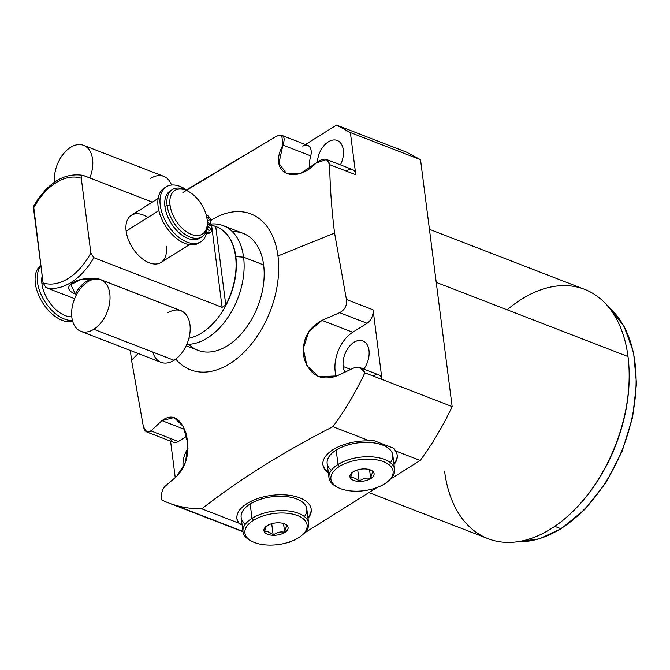 <?xml version="1.0" encoding="UTF-8"?>
<svg xmlns="http://www.w3.org/2000/svg" width="670" height="670" viewBox="0 0 670 670"><rect width="100%" height="100%" fill="white"/><g stroke="black" fill="none" stroke-linecap="round" stroke-linejoin="round"><path stroke-width="1" d="M629.055 369.43A131.948 83.976 111.2 0 1 574.91 509.393M393.952 448.381L373.491 440.466L369.765 440.944L332.915 426.69A215.631 137.241 -68.8 0 0 364.865 372.822L452.149 406.59A215.631 137.241 111.2 0 1 420.207 460.457L395.484 450.893L393.952 448.381L373.491 440.466L369.765 440.944A37.436 18.718 172.7 0 0 330.251 451.63A37.436 18.718 172.7 0 0 328.359 472.953A37.436 18.718 172.7 0 1 322.932 464.812A37.436 18.718 172.7 0 1 369.765 440.944L332.915 426.69C283.519 451.865 239.81 479.243 201.804 508.831L238.646 523.094L242.121 524.937L239.994 524.107A37.436 18.718 -7.3 0 1 236.895 518.312A37.436 18.718 -7.3 0 0 239.994 524.107L238.646 523.094L201.804 508.831A215.631 137.241 111.2 0 1 161.822 500.029A215.631 137.241 -68.8 0 0 168.279 502.827A215.631 137.241 -68.8 0 0 201.804 508.831C239.81 479.243 283.519 451.865 332.915 426.69A215.631 137.241 111.2 0 0 364.865 372.822L360.083 367.646L353.928 367.939C358.944 366.147 362.596 367.771 364.865 372.822L382 379.446L373.081 309.816L346.432 299.507C347.194 305.369 344.933 309.758 339.656 312.681L321.994 320.369C307.019 328.694 301.106 341.549 304.255 358.936C310.419 375.728 321.315 381.381 336.935 375.912L353.928 367.939L336.935 375.912L318.828 376.699L306.944 365.728L303.234 348.584L308.82 331.667L321.994 320.369L339.656 312.681L367.068 323.283L352.738 332.261A30.477 19.396 -68.8 0 0 336.198 376.247A30.477 19.396 111.2 0 1 352.738 332.261L321.994 320.369L352.738 332.261L367.068 323.283L339.656 312.681C344.933 309.758 347.194 305.369 346.432 299.507L334.573 233.076L277.966 255.957A83.582 53.198 111.2 0 1 244.491 351.8A83.582 53.198 111.2 0 1 175.774 359.103A83.582 53.198 -68.8 0 0 244.491 351.8A83.582 53.198 -68.8 0 0 277.966 255.957A83.582 53.198 -68.8 0 0 210.598 220.606A83.582 53.198 111.2 0 1 277.966 255.957L334.573 233.076L346.432 299.507L373.081 309.816A10.452 6.65 111.2 0 1 367.068 323.283A10.452 6.65 111.2 0 0 373.081 309.816L382 379.446L452.149 406.59A215.631 137.241 111.2 0 1 420.207 460.457L390.459 479.092L420.207 460.457L395.484 450.893L393.952 448.381M288.376 542.332L289.088 542.608A215.631 137.241 111.2 0 1 287.472 542.6A215.631 137.241 111.2 0 0 289.088 542.608L288.376 542.332M188.831 344.305A62.687 39.898 -68.8 0 0 239.793 335.511A62.687 39.898 -68.8 0 0 263.637 264.935A62.687 39.898 -68.8 0 0 232.398 231.694M406.665 152.224L420.526 159.695L452.149 406.59L420.526 159.695L406.665 152.224L336.516 125.081L305.47 144.536L336.516 125.081L350.377 132.56L420.526 159.695L350.377 132.56L336.516 125.081L406.665 152.224M376.925 487.576L304.465 532.977L376.925 487.576M290.931 541.452L289.088 542.608L290.931 541.452M429.445 229.316L584.55 289.323A133.682 85.082 111.2 0 1 627.999 356.557L436.237 282.372L627.999 356.557A133.682 85.082 111.2 0 1 588.118 494.159A133.682 85.082 111.2 0 1 488.07 538.688L368.927 492.584M444.62 471.454A133.682 85.082 -68.8 0 0 574.542 509.769A133.682 85.082 -68.8 0 0 629.038 368.902A133.682 85.082 -68.8 0 0 627.999 356.557A133.682 85.082 -68.8 0 0 507.156 309.808M629.038 368.902L629.08 369.974A131.948 83.976 111.2 0 1 575.295 509.007L574.542 509.769M182.868 192.499L276.693 136.077C283.628 133.925 285.696 136.94 282.908 145.122C267.941 172.265 293.971 185.908 316.148 163.053C323.56 157.358 328.057 157.886 329.648 164.636C329.992 186.595 331.633 209.4 334.573 233.076C331.633 209.4 329.992 186.595 329.648 164.636L355.778 174.753L350.377 132.56L355.778 174.753L329.648 164.636L326.524 159.494L316.148 163.053L300.646 173.22L286.701 173.764L278.921 163.312L282.908 145.122L281.777 135.373L276.693 136.077L186.478 189.886M138.171 353.5L131.538 360.284L130.357 350.477L131.538 360.284L138.171 353.5M170.314 438.398A10.452 6.65 -68.8 0 0 178.354 441.513L150.951 430.911L161.947 420.643L184.702 429.445L161.947 420.643L174.058 417.527L183.279 426.48L187.893 443.498L185.489 462.576L176.888 476.177L165.172 486.194C161.998 489.544 160.875 494.15 161.822 500.029C160.875 494.15 161.998 489.544 165.172 486.194L176.888 476.177C187.148 465.441 190.18 451.052 186 433.029C180.037 417.402 172.023 413.273 161.947 420.643L150.951 430.911C147.467 433.473 144.955 432.075 143.388 426.715L131.538 360.284L143.388 426.715L146.856 431.999L150.951 430.911L178.354 441.513L186.838 436.204L178.354 441.513A10.452 6.65 111.2 0 1 173.438 442.284L146.898 432.016M307.999 518.421A37.436 18.718 172.7 0 0 276.149 494.929A37.436 18.718 172.7 0 0 238.646 523.094A37.436 18.718 172.7 0 1 236.937 518.689A37.436 18.718 172.7 0 1 271.693 495.365A37.436 18.718 172.7 0 1 311.207 509.175A37.436 18.718 172.7 0 1 307.999 518.421M393.993 464.544A37.436 18.718 172.7 0 0 395.484 450.893A37.436 18.718 172.7 0 1 397.201 455.298A37.436 18.718 172.7 0 1 393.993 464.544M170.574 441.17L175.239 477.576L170.574 441.17M178.965 506.662L242.95 531.419M608.553 307.069A128.866 82.016 111.2 0 1 632.019 417.737A128.866 82.016 111.2 0 1 560.765 528.672L554.802 526.369L560.765 528.672A128.866 82.016 111.2 0 1 517.776 541.72A128.866 82.016 -68.8 0 0 560.765 528.672A1.39 0.821 57.9 0 0 561.351 528.655A1.39 0.821 -122.1 0 1 560.765 528.672A128.866 82.016 -68.8 0 0 632.019 417.737A128.866 82.016 -68.8 0 0 608.553 307.069M343.308 149.912A18.81 11.968 -68.8 0 0 337.194 140.457A18.81 11.968 -68.8 0 0 317.396 161.914A18.81 11.968 111.2 0 1 329.933 140.976A18.81 11.968 111.2 0 1 343.308 149.912A18.81 11.968 111.2 0 1 340.444 164.87A18.81 11.968 -68.8 0 0 343.308 149.912M187.977 448.498A18.81 11.968 -68.8 0 0 183.145 466.789L183.689 467.007L183.145 466.789A18.81 11.968 -68.8 0 0 183.304 467.794A18.81 11.968 -68.8 0 1 183.145 466.789A18.81 11.968 -68.8 0 1 187.977 448.498M368.986 350.36A18.81 11.968 -68.8 0 0 362.872 340.896A18.81 11.968 -68.8 0 0 348.802 347.161A18.81 11.968 -68.8 0 0 343.191 366.524L350.712 369.43L343.191 366.524A18.81 11.968 -68.8 0 0 344.975 372.11A18.81 11.968 111.2 0 1 343.191 366.524A18.81 11.968 111.2 0 1 354.02 342.286A18.81 11.968 111.2 0 1 368.986 350.36A18.81 11.968 111.2 0 1 363.835 369.103A18.81 11.968 -68.8 0 0 368.986 350.36M373.793 375.627A10.452 6.65 111.2 0 1 382 379.446A10.452 6.65 111.2 0 0 378.717 374.857L360.091 367.654M281.852 135.399L307.748 145.415A10.452 6.65 111.2 0 1 310.729 155.884A30.477 19.396 -68.8 0 0 309.297 168.773A30.477 19.396 111.2 0 1 310.729 155.884L282.908 145.122L310.729 155.884A10.452 6.65 111.2 0 0 309.641 146.822A10.452 6.65 111.2 0 0 302.832 146.186M346.34 171.093A10.452 6.65 111.2 0 1 355.778 174.753A10.452 6.65 111.2 0 0 352.387 169.493L326.416 159.443M322.89 464.436A37.436 18.718 172.7 0 0 328.267 472.199A37.436 18.718 -7.3 0 1 322.89 464.436M393.901 463.791A37.436 18.718 172.7 0 0 397.142 454.922A37.436 18.718 -7.3 0 1 393.901 463.791M331.382 470.265A33.09 16.541 -7.3 0 1 336.164 450.098A33.09 16.541 -7.3 0 1 377.863 443.632A33.09 16.541 -7.3 0 1 390.401 462.71M311.148 508.798A37.436 18.718 -7.3 0 1 307.907 517.667A37.436 18.718 -7.3 0 0 311.148 508.798M304.406 516.587A33.09 16.541 172.7 0 0 291.869 497.508A33.09 16.541 172.7 0 0 250.17 503.974A33.09 16.541 172.7 0 0 245.388 524.141M223.21 225.656L243.26 233.411A62.687 39.898 111.2 0 1 263.637 264.935L243.587 257.18A62.687 39.898 -68.8 0 0 223.21 225.656A62.687 39.898 -68.8 0 0 210.749 224.056A62.687 39.898 111.2 0 1 243.587 257.18L235.832 256.602A59.203 37.679 -68.8 0 0 216.452 226.77A59.203 37.679 111.2 0 1 216.586 226.82A59.203 37.679 111.2 0 1 235.832 256.602L235.564 256.501A59.203 37.679 -68.8 0 0 216.318 226.72A59.203 37.679 -68.8 0 0 215.723 226.502L210.062 224.484L211.569 225.07L222.105 307.329L225.79 305.051A59.203 37.679 -68.8 0 0 235.564 256.501L243.587 257.18L263.637 264.935A62.687 39.898 111.2 0 1 244.935 329.464A62.687 39.898 111.2 0 1 198.019 350.343L186.185 345.762M83.298 175.44C81.74 175.138 81.07 176.068 81.271 178.237C81.07 176.068 81.74 175.138 83.298 175.44L152.316 202.147L83.072 175.373C64.186 172.458 47.754 182.65 33.776 205.95M33.626 206.285L43.073 282.899L46.062 287.631A59.203 37.679 -68.8 0 0 93.834 257.699A59.203 37.679 111.2 0 1 46.062 287.631L74.621 298.678L46.062 287.631L43.073 282.899A55.727 35.468 -68.8 0 0 90.852 252.967L81.271 178.237A55.727 35.468 -68.8 0 0 33.5 208.169L43.073 282.899A55.727 35.468 -68.8 0 0 90.852 252.967L81.271 178.237A55.727 35.468 -68.8 0 0 33.5 208.169L33.818 205.891M186.83 344.321A62.687 39.898 -68.8 0 0 243.587 257.18A62.687 39.898 111.2 0 1 186.83 344.321M188.906 338.266A59.203 37.679 -68.8 0 0 235.832 256.602A59.203 37.679 111.2 0 1 188.906 338.266M93.834 257.699L222.105 307.329L93.834 257.699L90.852 252.967L93.834 257.699M180.942 310.763A27.646 17.596 111.2 0 1 181.763 311.006L99.085 279.022C77.46 275.437 58.131 287.489 75.3 293.921A27.646 17.596 111.2 0 1 99.085 279.022L81.321 279.382L70.827 284.658L75.3 293.921L76.606 294.423M215.723 226.502A59.203 37.679 111.2 0 1 235.564 256.501A59.203 37.679 111.2 0 1 225.79 305.051L215.723 226.502L211.569 225.07L222.105 307.329L225.79 305.051L215.723 226.502M147.953 217.448A27.864 16.365 57.9 0 0 126.144 231.108A27.864 16.365 57.9 0 0 149.259 262.799A27.864 16.365 57.9 0 0 166.235 246.619M207.131 219.475A25.77 15.134 57.9 0 0 185.758 190.163A25.77 15.134 57.9 0 0 170.046 205.129A25.77 15.134 57.9 0 0 191.427 234.441A25.77 15.134 57.9 0 0 207.131 219.475A25.77 15.134 57.9 0 0 188.479 191.444A25.77 15.134 57.9 0 0 170.046 205.129A25.77 15.134 57.9 0 0 190.565 234.081A25.77 15.134 57.9 0 0 207.315 221.494A25.77 15.134 57.9 0 0 207.131 219.475M207.315 221.494L207.398 223.144A27.864 16.365 -122.1 0 1 189.292 236.745A27.864 16.365 -122.1 0 1 167.115 205.447L170.046 205.129L167.115 205.447A27.864 16.365 57.9 0 0 181.151 231.334A27.864 16.365 57.9 0 0 201.946 236.811A27.864 16.365 57.9 0 0 207.34 222.298M201.946 236.811L199.802 238.16A27.864 16.365 -122.1 0 1 178.999 232.683A27.864 16.365 -122.1 0 1 164.962 206.787L167.115 205.447A27.864 16.365 -122.1 0 1 187.039 190.648L188.479 191.444M171.336 190.33A27.864 16.365 57.9 0 0 164.962 206.787A27.864 16.365 57.9 0 0 179.761 233.344A27.864 16.365 57.9 0 0 200.833 237.415M41.942 283.862L43.106 283.134L41.942 283.862A27.864 16.365 -122.1 0 1 42.168 275.839A27.864 16.365 57.9 0 0 41.942 283.862A27.864 16.365 57.9 0 0 71.79 316.759A27.864 16.365 -122.1 0 1 41.942 283.862M189.401 244.667L160.984 262.472A27.864 16.365 -122.1 0 1 140.181 257.004A27.864 16.365 -122.1 0 1 126.144 231.108L158.857 210.614L126.144 231.108A27.864 16.365 -122.1 0 1 131.395 215.254L158.137 198.504M167.115 205.447L164.962 206.787A27.864 16.365 -122.1 0 1 170.214 190.933L172.366 189.585A27.864 16.365 57.9 0 0 167.115 205.447M187.776 191.067A27.864 16.365 57.9 0 0 172.366 189.585M72.427 320.428A32.445 19.053 -122.1 0 1 43.692 299.649A32.445 19.053 -122.1 0 1 40.912 266.015A32.445 19.053 57.9 0 0 43.692 299.649A32.445 19.053 57.9 0 0 72.427 320.428M72.687 321.382A32.445 19.053 -122.1 0 1 41.356 300.629A32.445 19.053 -122.1 0 1 40.837 265.437A32.445 19.053 -122.1 0 0 41.356 300.629A32.445 19.053 -122.1 0 0 72.687 321.382M209.609 232.264A4.146 2.437 -122.1 0 1 207.122 233.487A4.656 2.73 57.9 0 0 206.502 233.311A4.656 2.73 -122.1 0 1 207.122 233.487L209.249 232.155A4.656 2.73 57.9 0 0 206.477 233.403A32.445 19.053 -122.1 0 1 178.002 236.602A32.445 19.053 -122.1 0 1 160.591 195.498A32.445 19.053 -122.1 0 1 188.764 191.595A32.445 19.053 57.9 0 0 166.353 186.763A32.445 19.053 57.9 0 0 167.433 224.375A32.445 19.053 57.9 0 0 200.807 241.753A32.445 19.053 57.9 0 0 206.477 233.403A4.656 2.73 57.9 0 1 207.29 232.205A4.656 2.73 57.9 0 1 209.249 232.155A4.146 2.437 57.9 0 0 210.991 232.105A4.146 2.437 57.9 0 0 211.77 229.743A4.146 2.437 -122.1 0 1 209.249 232.155L207.122 233.487A4.146 2.437 -122.1 0 0 208.864 233.436L210.991 232.105M199.71 242.364A32.445 19.053 -122.1 0 1 165.306 225.706A32.445 19.053 -122.1 0 1 165.331 187.491A32.445 19.053 -122.1 0 0 164.225 188.094L166.353 186.763M207.432 224.484L211.293 225.974L211.77 229.743L211.293 225.974L207.432 224.484M206.192 214.911A4.656 2.73 57.9 0 0 207.097 215.397A4.146 2.437 -122.1 0 1 210.539 220.112L211.025 223.881L207.357 222.465L211.025 223.881L210.539 220.112A4.146 2.437 57.9 0 0 207.097 215.397A4.656 2.73 57.9 0 1 206.192 214.911M207.784 220.74A2.069 1.214 57.9 0 0 209.048 219.534A2.069 1.214 57.9 0 0 207.332 217.18A2.069 1.214 57.9 0 0 206.728 217.097A2.069 1.214 57.9 0 1 207.332 217.18L206.812 217.507L207.332 217.18A2.069 1.214 57.9 0 1 208.889 218.922A2.069 1.214 57.9 0 1 208.655 220.715A2.069 1.214 57.9 0 1 207.784 220.74A2.069 1.214 57.9 0 1 207.231 220.413A2.069 1.214 57.9 0 0 207.784 220.74M209.015 230.371A2.069 1.214 57.9 0 0 210.28 229.165A2.069 1.214 57.9 0 0 208.563 226.812A2.069 1.214 57.9 0 0 207.298 228.018A2.069 1.214 57.9 0 0 209.015 230.371A2.069 1.214 57.9 0 0 209.894 230.346A2.069 1.214 57.9 0 0 210.129 228.554A2.069 1.214 57.9 0 0 208.563 226.812L207.29 227.607L208.563 226.812A2.069 1.214 57.9 0 0 207.692 226.837A2.069 1.214 57.9 0 0 207.457 228.629A2.069 1.214 57.9 0 0 209.015 230.371M200.807 241.753L198.68 243.084A32.445 19.053 -122.1 0 1 165.306 225.706A32.445 19.053 -122.1 0 1 164.225 188.094M209.057 225.112L211.025 223.881L209.057 225.112M181.763 311.006L99.085 279.022A27.646 17.596 -68.8 0 0 75.3 293.921M328.987 477.869L327.153 463.514A33.09 16.541 -7.3 0 1 336.164 450.098L338.007 464.461A33.09 16.541 172.7 0 0 328.987 477.869A33.09 16.541 172.7 0 0 337.027 486.981A33.09 16.541 -7.3 0 1 336.223 486.571A33.09 16.541 -7.3 0 1 338.007 464.461L339.456 466.437A31.348 15.67 172.7 0 0 337.764 487.392A31.348 15.67 172.7 0 0 384.547 483.882A31.348 15.67 172.7 0 0 383.5 461.697A31.348 15.67 172.7 0 0 339.456 466.437A31.348 15.67 172.7 0 0 340.502 488.631A31.348 15.67 172.7 0 0 384.547 483.882A31.348 15.67 172.7 0 0 388.533 480.884A31.348 15.67 172.7 0 0 381.012 460.851A31.348 15.67 172.7 0 0 339.456 466.437L338.007 464.461L336.164 450.098A33.09 16.541 -7.3 0 1 371.205 442.585A33.09 16.541 -7.3 0 1 392.788 455.106L394.63 469.461A33.09 16.541 172.7 0 0 373.048 456.948A33.09 16.541 172.7 0 0 338.007 464.461A33.09 16.541 -7.3 0 1 381.883 458.565A33.09 16.541 -7.3 0 1 389.814 479.712L388.533 480.884M350.477 477.869C353.132 477.132 356.03 478.254 359.162 481.228L357.705 469.838L359.162 481.228C362.755 478.43 366.591 477.492 370.661 478.413L369.538 469.645L370.661 478.413C371.373 474.502 372.311 472.451 373.491 472.241L370.719 470.072L373.491 472.241C372.311 472.451 371.373 474.502 370.661 478.413L370.77 478.556A12.186 6.097 172.7 0 0 371.423 470.407A12.186 6.097 172.7 0 0 353.232 471.772A12.186 6.097 -7.3 0 1 370.359 469.921A12.186 6.097 -7.3 0 1 370.77 478.556A12.186 6.097 -7.3 0 1 353.643 480.398A12.186 6.097 -7.3 0 1 353.232 471.772A12.186 6.097 172.7 0 0 351.683 472.936A12.186 6.097 172.7 0 0 354.606 480.725A12.186 6.097 172.7 0 0 370.77 478.556L370.661 478.413C366.591 477.492 362.755 478.43 359.162 481.228C356.03 478.254 353.132 477.132 350.477 477.869L352.286 472.425M389.144 480.298A33.09 16.541 172.7 0 0 394.63 469.461M168.279 502.827L242.992 531.737L241.158 517.391A33.09 16.541 -7.3 0 1 250.17 503.974L252.012 518.337L250.17 503.974A33.09 16.541 -7.3 0 1 285.211 496.47A33.09 16.541 -7.3 0 1 306.793 508.982L308.635 523.337A33.09 16.541 172.7 0 0 287.053 510.825A33.09 16.541 172.7 0 0 252.012 518.337A33.09 16.541 -7.3 0 1 295.889 512.441A33.09 16.541 -7.3 0 1 303.82 533.588L302.538 534.76A31.348 15.67 172.7 0 0 295.018 514.728A31.348 15.67 172.7 0 0 253.461 520.314L252.012 518.337A33.09 16.541 172.7 0 0 242.992 531.745A33.09 16.541 172.7 0 0 251.032 540.857M303.15 534.174A33.09 16.541 172.7 0 0 308.635 523.337M251.769 541.268L250.228 540.447A33.09 16.541 -7.3 0 1 252.012 518.337L253.461 520.314A31.348 15.67 172.7 0 0 251.769 541.268A31.348 15.67 172.7 0 0 298.552 537.767A31.348 15.67 -7.3 0 1 254.508 542.507A31.348 15.67 -7.3 0 1 253.461 520.314A31.348 15.67 -7.3 0 1 297.505 515.573A31.348 15.67 -7.3 0 1 298.552 537.767A31.348 15.67 172.7 0 0 302.538 534.76M267.238 525.649A12.186 6.097 172.7 0 0 267.648 534.275A12.186 6.097 172.7 0 0 284.775 532.432A12.186 6.097 172.7 0 0 284.365 523.806A12.186 6.097 172.7 0 0 267.238 525.649A12.186 6.097 172.7 0 0 265.689 526.813A12.186 6.097 172.7 0 0 268.611 534.601A12.186 6.097 172.7 0 0 284.775 532.432A12.186 6.097 172.7 0 0 285.428 524.283A12.186 6.097 172.7 0 0 267.238 525.649M266.208 526.411L264.483 531.745C267.137 531.009 270.035 532.131 273.167 535.104L271.71 523.722L273.167 535.104C276.76 532.307 280.596 531.377 284.666 532.29L283.544 523.521L284.666 532.29C285.378 528.379 286.316 526.327 287.497 526.118L284.725 523.948L287.497 526.118C286.316 526.327 285.378 528.379 284.666 532.29L284.666 532.29C280.596 531.377 276.76 532.307 273.167 535.104C270.035 532.131 267.137 531.009 264.483 531.745L266.291 526.302M100.802 279.759L180.975 310.771A27.646 17.596 111.2 0 1 189.845 333.61A27.646 17.596 111.2 0 1 174.041 360.301L93.867 329.288A27.646 17.596 -68.8 0 0 109.671 302.589A27.646 17.596 -68.8 0 0 100.802 279.759A27.646 17.596 -68.8 0 0 87.787 281.794A27.646 17.596 111.2 0 1 109.788 293.661A27.646 17.596 111.2 0 1 93.867 329.288A27.646 17.596 111.2 0 1 71.866 317.421A27.646 17.596 111.2 0 1 87.787 281.794A27.646 17.596 -68.8 0 0 71.983 308.485A27.646 17.596 -68.8 0 0 80.852 331.323A27.646 17.596 -68.8 0 0 93.867 329.288L174.041 360.301A27.646 17.596 111.2 0 1 152.768 352.068M167.952 312.806A27.646 17.596 111.2 0 1 189.962 324.674A27.646 17.596 111.2 0 1 174.041 360.301A27.646 17.596 111.2 0 1 161.026 362.336L80.852 331.323M89.814 177.96A27.646 17.596 -68.8 0 0 83.582 145.323A27.646 17.596 -68.8 0 0 70.568 147.358A27.646 17.596 -68.8 0 0 54.546 182.139A27.646 17.596 -68.8 0 1 70.568 147.358A27.646 17.596 -68.8 0 1 89.646 150.524A27.646 17.596 -68.8 0 1 89.814 177.96M83.582 145.323L163.748 176.344A27.646 17.596 111.2 0 1 171.503 185.037A27.646 17.596 -68.8 0 0 150.733 178.379M517.533 541.754L539.25 538.864L561.351 528.655L585.052 509.217L605.814 482.819L622.062 451.471L632.555 417.578L636.5 383.717L633.577 352.462L623.988 326.181L608.402 306.885M337.764 487.392L336.223 486.571"/></g></svg>
